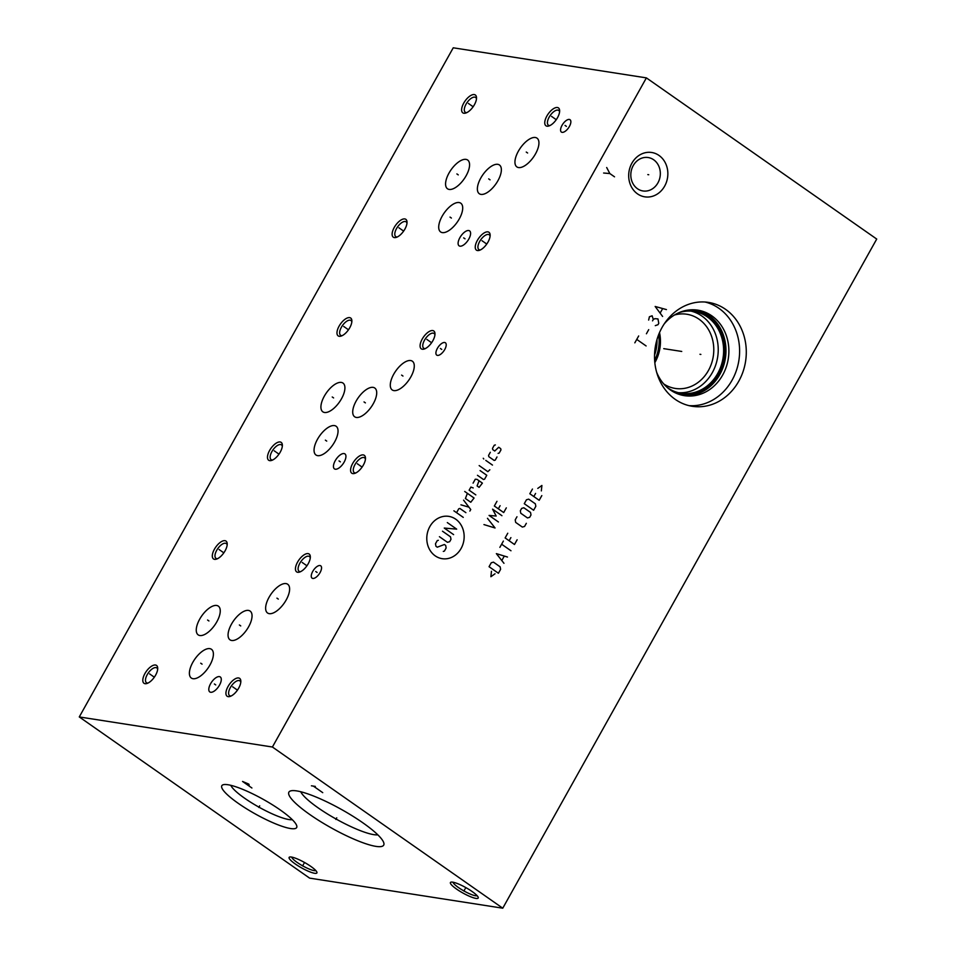<?xml version="1.0" encoding="UTF-8"?>
<svg xmlns="http://www.w3.org/2000/svg" width="956" height="956" viewBox="0 0 956 956"><rect width="100%" height="100%" fill="white"/><g stroke="black" fill="none" stroke-linecap="round" stroke-linejoin="round"><path stroke-width="1.43" d="M876.724 239.06L502.76 908.2L272.412 747.018L646.387 77.878L876.724 239.06M725.568 309.338A52.568 45.709 -81.1 0 1 743.039 371.645A52.568 45.709 -81.1 0 1 692.323 406.3A52.568 45.709 -81.1 0 1 675.247 399.381A52.568 45.709 -81.1 0 1 657.776 337.062A52.568 45.709 -81.1 0 1 708.504 302.407A52.568 45.709 -81.1 0 1 725.568 309.338M659.007 155.446A22.442 19.514 -81.1 0 1 664.647 186.133A22.442 19.514 -81.1 0 1 637.533 193.889A22.442 19.514 -81.1 0 1 631.892 163.201A22.442 19.514 -81.1 0 1 659.007 155.446M502.76 908.2L309.613 878.122L79.276 716.94L453.24 47.8L646.387 77.878M272.412 747.018L79.276 716.94M488.014 242.035A10.898 4.947 125 0 1 479.386 250.341A10.898 4.947 125 0 1 477.379 240.374A10.898 4.947 125 0 1 485.373 232.308A10.898 4.947 125 0 1 490.141 234.973A10.898 4.947 125 0 1 488.014 242.035M557.515 117.684A10.898 4.947 125 0 1 548.887 125.977A10.898 4.947 125 0 1 546.88 116.023A10.898 4.947 125 0 1 554.874 107.956A10.898 4.947 125 0 1 559.642 110.621A10.898 4.947 125 0 1 557.515 117.684M474.403 104.73A10.898 4.947 125 0 1 465.775 113.035A10.898 4.947 125 0 1 463.756 103.081A10.898 4.947 125 0 1 471.762 95.014A10.898 4.947 125 0 1 476.518 97.667A10.898 4.947 125 0 1 474.403 104.73M404.902 229.093A10.898 4.947 125 0 1 396.274 237.387A10.898 4.947 125 0 1 394.254 227.432A10.898 4.947 125 0 1 402.261 219.366A10.898 4.947 125 0 1 407.029 222.031A10.898 4.947 125 0 1 404.902 229.093M535.336 137.497A17.555 7.971 125 0 1 536.997 138.154A17.555 7.971 125 0 1 534.535 155.505A17.555 7.971 125 0 1 518.534 167.563A17.555 7.971 125 0 1 516.873 166.906A17.555 7.971 125 0 1 519.347 149.554A17.555 7.971 125 0 1 535.336 137.497M497.765 164.324A17.555 7.971 125 0 1 499.438 164.982A17.555 7.971 125 0 1 496.965 182.321A17.555 7.971 125 0 1 480.976 194.391A17.555 7.971 125 0 1 479.303 193.733A17.555 7.971 125 0 1 481.776 176.382A17.555 7.971 125 0 1 497.765 164.324M459.107 202.541A17.555 7.971 125 0 1 460.768 203.198A17.555 7.971 125 0 1 458.306 220.549A17.555 7.971 125 0 1 442.305 232.607A17.555 7.971 125 0 1 440.644 231.95A17.555 7.971 125 0 1 443.106 214.598A17.555 7.971 125 0 1 459.107 202.541M465.966 159.377A17.555 7.971 125 0 1 467.639 160.022A17.555 7.971 125 0 1 465.166 177.374A17.555 7.971 125 0 1 449.177 189.431A17.555 7.971 125 0 1 447.504 188.786A17.555 7.971 125 0 1 449.977 171.435A17.555 7.971 125 0 1 465.966 159.377M569.322 119.44A7.529 3.418 125 0 1 570.039 119.727A7.529 3.418 125 0 1 568.975 127.172A7.529 3.418 125 0 1 562.116 132.346A7.529 3.418 125 0 1 561.399 132.071A7.529 3.418 125 0 1 562.463 124.615A7.529 3.418 125 0 1 569.322 119.44M468.727 230.527A9.142 4.147 125 0 1 469.587 230.862A9.142 4.147 125 0 1 468.309 239.896A9.142 4.147 125 0 1 459.979 246.17A9.142 4.147 125 0 1 459.107 245.835A9.142 4.147 125 0 1 460.398 236.801A9.142 4.147 125 0 1 468.727 230.527M363.352 465.082A10.898 4.947 125 0 1 354.736 473.387A10.898 4.947 125 0 1 352.716 463.421A10.898 4.947 125 0 1 360.711 455.355A10.898 4.947 125 0 1 365.479 458.02A10.898 4.947 125 0 1 363.352 465.082M432.853 340.73A10.898 4.947 125 0 1 424.237 349.024A10.898 4.947 125 0 1 422.217 339.069A10.898 4.947 125 0 1 430.212 331.003A10.898 4.947 125 0 1 434.98 333.668A10.898 4.947 125 0 1 432.853 340.73M349.741 327.777A10.898 4.947 125 0 1 341.113 336.082A10.898 4.947 125 0 1 339.105 326.127A10.898 4.947 125 0 1 347.1 318.061A10.898 4.947 125 0 1 351.868 320.714A10.898 4.947 125 0 1 349.741 327.777M280.239 452.14A10.898 4.947 125 0 1 271.612 460.434A10.898 4.947 125 0 1 269.604 450.479A10.898 4.947 125 0 1 277.599 442.413A10.898 4.947 125 0 1 282.367 445.078A10.898 4.947 125 0 1 280.239 452.14M410.686 360.543A17.555 7.971 125 0 1 412.347 361.201A17.555 7.971 125 0 1 409.873 378.552A17.555 7.971 125 0 1 393.884 390.61A17.555 7.971 125 0 1 392.223 389.952A17.555 7.971 125 0 1 394.685 372.601A17.555 7.971 125 0 1 410.686 360.543M373.115 387.371A17.555 7.971 125 0 1 374.776 388.028A17.555 7.971 125 0 1 372.314 405.368A17.555 7.971 125 0 1 356.313 417.437A17.555 7.971 125 0 1 354.652 416.78A17.555 7.971 125 0 1 357.114 399.429A17.555 7.971 125 0 1 373.115 387.371M334.445 425.587A17.555 7.971 125 0 1 336.118 426.245A17.555 7.971 125 0 1 333.644 443.596A17.555 7.971 125 0 1 317.655 455.654A17.555 7.971 125 0 1 315.982 454.996A17.555 7.971 125 0 1 318.456 437.645A17.555 7.971 125 0 1 334.445 425.587M341.316 382.424A17.555 7.971 125 0 1 342.977 383.069A17.555 7.971 125 0 1 340.515 400.421A17.555 7.971 125 0 1 324.514 412.478A17.555 7.971 125 0 1 322.853 411.833A17.555 7.971 125 0 1 325.315 394.481A17.555 7.971 125 0 1 341.316 382.424M444.671 342.487A7.529 3.418 125 0 1 445.388 342.774A7.529 3.418 125 0 1 444.325 350.219A7.529 3.418 125 0 1 437.454 355.393A7.529 3.418 125 0 1 436.749 355.118A7.529 3.418 125 0 1 437.8 347.661A7.529 3.418 125 0 1 444.671 342.487M344.064 453.574A9.142 4.147 125 0 1 344.937 453.909A9.142 4.147 125 0 1 343.646 462.943A9.142 4.147 125 0 1 335.317 469.217A9.142 4.147 125 0 1 334.457 468.882A9.142 4.147 125 0 1 335.735 459.848A9.142 4.147 125 0 1 344.064 453.574M238.701 688.129A10.898 4.947 125 0 1 230.073 696.434A10.898 4.947 125 0 1 228.066 686.468A10.898 4.947 125 0 1 236.06 678.402A10.898 4.947 125 0 1 240.828 681.066A10.898 4.947 125 0 1 238.701 688.129M308.202 563.765A10.898 4.947 125 0 1 299.575 572.07A10.898 4.947 125 0 1 297.567 562.116A10.898 4.947 125 0 1 305.562 554.05A10.898 4.947 125 0 1 310.33 556.715A10.898 4.947 125 0 1 308.202 563.765M225.09 550.823A10.898 4.947 125 0 1 216.462 559.129A10.898 4.947 125 0 1 214.443 549.174A10.898 4.947 125 0 1 222.449 541.108A10.898 4.947 125 0 1 227.205 543.761A10.898 4.947 125 0 1 225.09 550.823M155.589 675.187A10.898 4.947 125 0 1 146.961 683.48A10.898 4.947 125 0 1 144.942 673.526A10.898 4.947 125 0 1 152.948 665.46A10.898 4.947 125 0 1 157.716 668.125A10.898 4.947 125 0 1 155.589 675.187M286.023 583.59A17.555 7.971 125 0 1 287.684 584.247A17.555 7.971 125 0 1 285.223 601.599A17.555 7.971 125 0 1 269.222 613.656A17.555 7.971 125 0 1 267.561 612.999A17.555 7.971 125 0 1 270.034 595.648A17.555 7.971 125 0 1 286.023 583.59M248.452 610.418A17.555 7.971 125 0 1 250.114 611.075A17.555 7.971 125 0 1 247.652 628.415A17.555 7.971 125 0 1 231.663 640.484A17.555 7.971 125 0 1 229.99 639.827A17.555 7.971 125 0 1 232.463 622.476A17.555 7.971 125 0 1 248.452 610.418M209.794 648.634A17.555 7.971 125 0 1 211.455 649.291A17.555 7.971 125 0 1 208.994 666.643A17.555 7.971 125 0 1 192.993 678.7A17.555 7.971 125 0 1 191.331 678.043A17.555 7.971 125 0 1 193.793 660.692A17.555 7.971 125 0 1 209.794 648.634M216.654 605.471A17.555 7.971 125 0 1 218.315 606.116A17.555 7.971 125 0 1 215.853 623.467A17.555 7.971 125 0 1 199.864 635.525A17.555 7.971 125 0 1 198.191 634.88A17.555 7.971 125 0 1 200.664 617.528A17.555 7.971 125 0 1 216.654 605.471M320.009 565.534A7.529 3.418 125 0 1 320.726 565.821A7.529 3.418 125 0 1 319.663 573.265A7.529 3.418 125 0 1 312.803 578.44A7.529 3.418 125 0 1 312.086 578.165A7.529 3.418 125 0 1 313.15 570.708A7.529 3.418 125 0 1 320.009 565.534M219.414 676.621A9.142 4.147 125 0 1 220.274 676.956A9.142 4.147 125 0 1 218.996 685.99A9.142 4.147 125 0 1 210.667 692.264A9.142 4.147 125 0 1 209.794 691.929A9.142 4.147 125 0 1 211.085 682.895A9.142 4.147 125 0 1 219.414 676.621M475.933 898.401A15.905 3.083 29.2 0 1 458.271 890.227A15.905 3.083 29.2 0 1 451.005 882.137A15.905 3.083 29.2 0 1 452.702 882.161A15.905 3.083 29.2 0 1 467.759 888.71A15.905 3.083 29.2 0 1 478.227 897.361A15.905 3.083 29.2 0 1 475.933 898.401M314.632 873.282A15.905 3.083 29.2 0 1 296.969 865.108A15.905 3.083 29.2 0 1 289.704 857.018A15.905 3.083 29.2 0 1 291.401 857.042A15.905 3.083 29.2 0 1 306.458 863.591A15.905 3.083 29.2 0 1 316.926 872.242A15.905 3.083 29.2 0 1 314.632 873.282M362.79 822.758A54.289 10.516 29.2 0 1 383.774 842.786A54.289 10.516 29.2 0 1 360.651 841.889A54.289 10.516 29.2 0 1 309.792 814.512A54.289 10.516 29.2 0 1 290.851 790.851A54.289 10.516 29.2 0 1 362.79 822.758M280.168 809.899A42.877 8.305 29.2 0 1 296.73 825.709A42.877 8.305 29.2 0 1 278.471 824.992A42.877 8.305 29.2 0 1 238.319 803.375A42.877 8.305 29.2 0 1 223.357 784.697A42.877 8.305 29.2 0 1 280.168 809.899M230.814 785.318A36.304 7.039 -150.8 0 0 244.664 798.248A36.304 7.039 29.2 0 0 292.297 819.674M659.52 332.569A37.547 32.647 -81.1 0 1 654.836 362.671M674.482 315.002A37.547 32.647 98.9 0 1 686.802 314.237A37.547 32.647 98.9 0 1 698.991 319.185A37.547 32.647 -81.1 0 1 711.467 363.686A37.547 32.647 -81.1 0 1 675.247 388.435A37.547 32.647 -81.1 0 1 663.739 383.954M678.449 392.701A41.395 35.993 -81.1 0 0 716.152 363.639A41.395 35.993 -81.1 0 0 701.919 316.054A41.395 35.993 98.9 0 0 691.152 311.142M678.796 312.743A41.395 35.993 98.9 0 1 693.865 311.441A41.395 35.993 98.9 0 1 707.309 316.902A41.395 35.993 -81.1 0 1 721.063 365.957A41.395 35.993 -81.1 0 1 681.126 393.239A41.395 35.993 -81.1 0 1 667.682 387.789A41.395 35.993 98.9 0 1 667.168 387.419M672.044 391.052A42.231 36.722 -81.1 0 0 720.25 371.693A42.231 36.722 -81.1 0 0 708.42 316.293A42.231 36.722 98.9 0 0 684.556 310.772M683.002 395.414A43.271 37.631 -81.1 0 0 723.561 365.897A43.271 37.631 -81.1 0 0 708.922 315.396A43.271 37.631 98.9 0 0 696.303 309.947M656.664 372.29A43.271 37.631 98.9 0 0 670.395 389.964A43.271 37.631 -81.1 0 0 684.448 395.665A43.271 37.631 -81.1 0 0 726.202 367.14A43.271 37.631 -81.1 0 0 711.814 315.85A43.271 37.631 98.9 0 0 697.76 310.15A43.271 37.631 98.9 0 0 664.193 323.965M705.134 302.036A52.568 45.709 98.9 0 1 718.888 308.298A52.568 45.709 -81.1 0 1 736.957 368.765A52.568 45.709 -81.1 0 1 689.001 405.643M377.835 834.839A45.721 8.855 29.2 0 1 318.085 807.82A45.721 8.855 -150.8 0 1 300.734 791.747M477.104 895.676A13.946 2.701 29.2 0 1 475.431 895.724A13.946 2.701 29.2 0 1 461.927 889.785A13.946 2.701 29.2 0 1 453.025 882.209M315.803 870.558A13.946 2.701 29.2 0 1 314.13 870.605A13.946 2.701 29.2 0 1 300.614 864.666A13.946 2.701 29.2 0 1 291.723 857.09M480.45 249.91A9.01 4.099 125 0 1 479.757 249.886A9.01 4.099 125 0 1 478.896 249.552A9.01 4.099 125 0 1 479.673 241.486A9.01 4.099 125 0 1 488.385 234.447A9.01 4.099 125 0 1 489.233 234.782A9.01 4.099 125 0 1 490.093 236.12M549.951 125.547A9.01 4.099 125 0 1 549.258 125.535A9.01 4.099 125 0 1 548.397 125.2A9.01 4.099 125 0 1 549.174 117.122A9.01 4.099 125 0 1 557.886 110.095A9.01 4.099 125 0 1 558.734 110.43A9.01 4.099 125 0 1 559.595 111.756M466.827 112.605A9.01 4.099 125 0 1 466.134 112.593A9.01 4.099 125 0 1 465.285 112.258A9.01 4.099 125 0 1 466.05 104.18A9.01 4.099 125 0 1 474.774 97.142A9.01 4.099 125 0 1 475.622 97.476A9.01 4.099 125 0 1 476.482 98.815M397.338 236.969A9.01 4.099 125 0 1 396.644 236.945A9.01 4.099 125 0 1 395.784 236.61A9.01 4.099 125 0 1 396.549 228.544A9.01 4.099 125 0 1 405.272 221.505A9.01 4.099 125 0 1 406.121 221.84A9.01 4.099 125 0 1 406.981 223.166M653.665 159.772A16.909 14.699 -81.1 0 1 659.282 179.812A16.909 14.699 -81.1 0 1 642.97 190.961A16.909 14.699 -81.1 0 1 637.473 188.726A16.909 14.699 98.9 0 1 631.856 168.686A16.909 14.699 98.9 0 1 648.168 157.537A16.909 14.699 98.9 0 1 653.665 159.772M355.787 472.957A9.01 4.099 125 0 1 355.094 472.933A9.01 4.099 125 0 1 354.246 472.599A9.01 4.099 125 0 1 355.011 464.532A9.01 4.099 125 0 1 363.722 457.494A9.01 4.099 125 0 1 364.583 457.828A9.01 4.099 125 0 1 365.443 459.167M425.289 348.593A9.01 4.099 125 0 1 424.595 348.582A9.01 4.099 125 0 1 423.747 348.247A9.01 4.099 125 0 1 424.512 340.169A9.01 4.099 125 0 1 433.223 333.142A9.01 4.099 125 0 1 434.084 333.477A9.01 4.099 125 0 1 434.944 334.803M342.176 335.652A9.01 4.099 125 0 1 341.483 335.64A9.01 4.099 125 0 1 340.635 335.305A9.01 4.099 125 0 1 341.4 327.227A9.01 4.099 125 0 1 350.111 320.188A9.01 4.099 125 0 1 350.971 320.523A9.01 4.099 125 0 1 351.832 321.861M272.675 460.003A9.01 4.099 125 0 1 271.982 459.991A9.01 4.099 125 0 1 271.134 459.657A9.01 4.099 125 0 1 271.898 451.591A9.01 4.099 125 0 1 280.61 444.552A9.01 4.099 125 0 1 281.47 444.887A9.01 4.099 125 0 1 282.331 446.213M231.137 696.004A9.01 4.099 125 0 1 230.444 695.98A9.01 4.099 125 0 1 229.583 695.645A9.01 4.099 125 0 1 230.36 687.579A9.01 4.099 125 0 1 239.072 680.541A9.01 4.099 125 0 1 239.92 680.875A9.01 4.099 125 0 1 240.781 682.214M300.638 571.64A9.01 4.099 125 0 1 299.945 571.628A9.01 4.099 125 0 1 299.085 571.294A9.01 4.099 125 0 1 299.861 563.215A9.01 4.099 125 0 1 308.573 556.189A9.01 4.099 125 0 1 309.421 556.523A9.01 4.099 125 0 1 310.282 557.85M217.514 558.698A9.01 4.099 125 0 1 216.821 558.686A9.01 4.099 125 0 1 215.972 558.352A9.01 4.099 125 0 1 216.737 550.274A9.01 4.099 125 0 1 225.461 543.235A9.01 4.099 125 0 1 226.309 543.57A9.01 4.099 125 0 1 227.169 544.908M148.013 683.05A9.01 4.099 125 0 1 147.332 683.038A9.01 4.099 125 0 1 146.471 682.703A9.01 4.099 125 0 1 147.236 674.637A9.01 4.099 125 0 1 155.959 667.599A9.01 4.099 125 0 1 156.808 667.933A9.01 4.099 125 0 1 157.668 669.26M700.868 354.425L699.959 354.282L700.868 354.425M681.736 351.45L663.763 348.653M648.73 174.733L647.81 174.601L648.73 174.733M614.517 176.824L609.832 173.55L603.618 173.024M609.832 173.55L606.69 167.527M429.841 526.589A21.414 18.618 98.9 0 0 435.231 555.866A21.414 18.618 98.9 0 0 461.103 548.457A21.414 18.618 98.9 0 0 455.725 519.192A21.414 18.618 98.9 0 0 429.841 526.589M438.338 540.307L437.239 540.618L435.482 543.761L435.948 546.258L437.274 547.202L444.361 544.514L445.699 545.446L446.153 547.955L444.409 551.086L443.297 551.409M442.497 531.213L450.515 536.818L450.981 539.327L449.667 541.682L447.444 542.315L439.425 536.698M453.61 534.619L444.253 528.071L456.681 529.134L447.312 522.585M463.254 517.363L453.897 510.815M465.883 512.655L459.86 508.449L458.76 508.771L456.562 512.691M469.862 511.078L470.746 509.512L463.576 500.143M460.947 504.84L468.954 507.17M467.376 493.344L465.417 498.518L470.77 502.259L474.068 498.016L464.712 491.468M473.184 487.942L470.89 487.07L469.133 490.201L475.813 494.885M473.077 483.139L475.275 479.219L477.044 479.374L482.398 483.115L479.099 487.357L477.092 485.947L479.052 480.772M477.462 475.299L483.473 479.506L484.584 479.195L486.771 475.275L480.091 470.591M479.171 465.584L487.859 471.666L489.842 469.778M492.471 465.07L485.791 460.398M483.784 459L483.258 458.271L483.784 459M490.32 452.296L488.564 455.426L488.803 456.681L494.144 460.422L495.256 460.111L497 456.968M498.088 453.371L499.199 453.048L500.956 449.918L500.717 448.663L498.709 447.253L494.742 451.029L492.746 449.619L492.507 448.376L494.264 445.233L495.375 444.922M483.951 524.581L495.065 527.987L487.464 518.307M501.936 515.702L492.579 509.154L496.176 516.037L489.066 515.427L498.435 521.976M496.965 501.314L494.336 506.011L503.693 512.559L506.322 507.863M500.096 505.688L498.339 508.819M491.456 571.282L490.894 576.719L495.017 573.779M498.411 573.253L500.609 569.322L500.143 566.824L493.463 562.14L491.253 562.773L489.054 566.705L498.411 573.253M507.481 557.037L496.367 553.632L503.967 563.311M501.876 560.395L504.218 556.213M510.982 550.764L501.625 544.215M499.869 547.358L503.382 541.072M507.755 533.233L505.127 537.941L514.483 544.49L517.124 539.782M510.898 537.607L509.142 540.749M516.969 516.766L515.212 519.897L515.678 522.406L522.358 527.079L524.569 526.445L526.326 523.314M527.473 517.937L529.684 517.304L530.998 514.949L530.544 512.44L523.852 507.767L521.641 508.401L520.327 510.755L520.781 513.253L527.473 517.937M533.627 510.241L535.826 506.322L535.36 503.812L528.68 499.14L526.469 499.773L524.27 503.693L533.627 510.241M532.456 489.054L529.827 493.75L539.184 500.299L541.813 495.602M535.587 493.427L533.83 496.558M541.335 490.906L541.897 485.469L537.774 488.408M634.832 342.834L638.668 335.974M636.756 339.404L646.113 345.953M646.423 333.764L648.718 329.641M655.29 325.649L658.003 324.682L658.768 323.307L657.967 318.922L654.86 318.659L653.307 319.483L652.123 315.791L649.411 316.759L648.658 320.057M652.542 320.858L653.307 319.483M666.44 309.589L655.159 306.47L662.604 316.448M660.249 312.887L662.556 308.776M483.377 241.677L482.015 240.733M484.071 242.167L486.747 244.043M552.879 117.325L551.516 116.369M553.572 117.815L556.249 119.691M469.755 104.383L468.404 103.427M470.46 104.873L473.136 106.749M400.253 228.735L398.903 227.791M400.958 229.225L403.635 231.101M527.616 153.008L526.254 152.052M490.046 179.836L488.695 178.88M451.387 218.052L450.025 217.096M458.247 174.876L456.896 173.932M566.394 126.371L565.044 125.415M465.034 238.821L463.672 237.877M358.715 464.724L357.353 463.78M359.408 465.214L362.097 467.09M428.216 340.372L426.854 339.416M428.909 340.862L431.598 342.738M345.104 327.43L343.742 326.474M345.797 327.92L348.486 329.796M275.603 451.782L274.241 450.838M276.296 452.272L278.985 454.148M402.966 376.055L401.604 375.099M365.395 402.882L364.033 401.926M326.725 441.098L325.375 440.142M333.596 397.923L332.234 396.979M441.744 349.418L440.381 348.462M340.372 461.868L339.01 460.923M234.065 687.77L232.702 686.826M234.758 688.26L237.435 690.136M303.566 563.419L302.204 562.463M304.259 563.909L306.936 565.785M220.442 550.477L219.091 549.521M221.147 550.967L223.824 552.843M150.94 674.828L149.59 673.884M151.646 675.318L154.322 677.195M278.304 599.101L276.941 598.145M240.733 625.929L239.382 624.973M202.075 664.145L200.712 663.189M208.934 620.97L207.583 620.026M317.081 572.465L315.731 571.509M215.721 684.914L214.359 683.97M464.759 889.486L463.875 891.076M465.261 888.602L465.823 887.586M303.458 864.367L302.574 865.957M303.96 863.483L304.522 862.467M336.739 817.834L335.843 819.435L336.739 817.834M311.417 785.808L315.337 786.418M313.377 786.107L322.734 792.655M259.685 805.836L258.801 807.438L259.685 805.836M247.234 784.721L249.181 785.019L248.799 784.111L242.549 781.446L251.906 787.995M654.537 355.154A35.145 30.556 98.9 0 0 656.963 339.643M654.633 360.233A36.388 31.632 98.9 0 0 658.588 334.839"/></g></svg>
